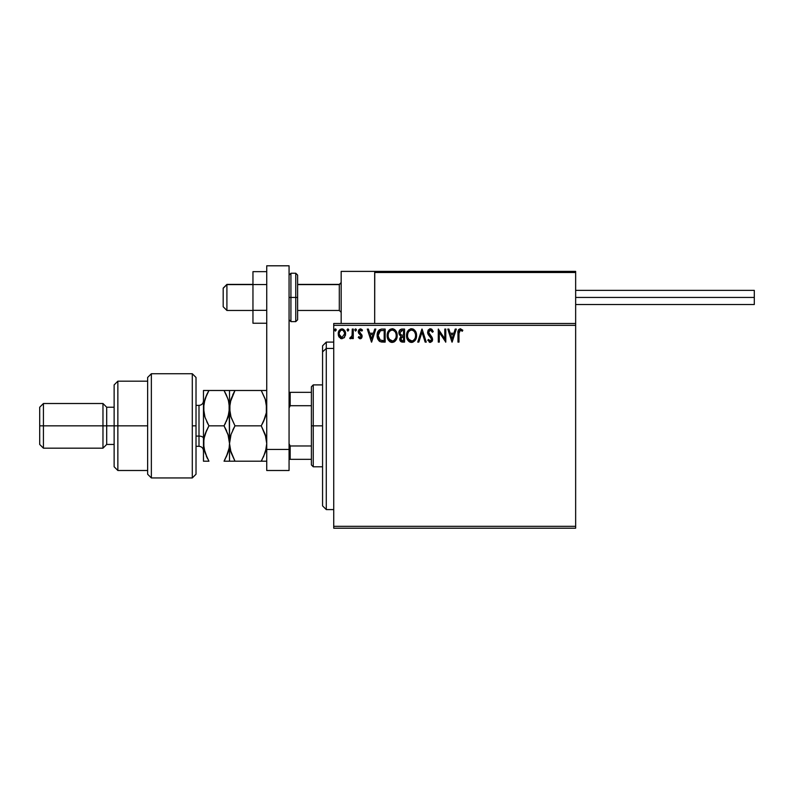 <?xml version="1.0" encoding="UTF-8"?>
<svg xmlns="http://www.w3.org/2000/svg" width="794" height="794" viewBox="0 0 794 794"><rect width="100%" height="100%" fill="white"/><g stroke="black" fill="none" stroke-linecap="round" stroke-linejoin="round"><path stroke-width="1.19" d="M333.728 528.199L575.65 528.199L333.728 528.199L333.728 325.351L575.65 325.351L575.65 526.333L333.728 526.333L333.728 528.199M575.65 323.495L333.728 323.495L333.728 526.333L575.65 526.333L575.65 528.199L575.65 325.351L333.728 325.351L333.728 323.495L575.65 323.495L575.65 325.351L575.65 271.389L575.65 323.495M344.616 337.182L345.539 332.964L343.524 329.361L340.298 329.361L338.452 332.13L338.77 336.418L341.102 338.661L344.1 337.817L345.589 333.808C345.608 331.108 344.388 329.47 341.906 328.905C339.435 329.48 338.214 331.108 338.234 333.808L339.207 337.192L341.906 338.76L344.616 337.182M352.268 329.073L353.27 329.073L352.268 329.073L352.04 335.872L349.757 338.433L351.117 338.611L352.268 337.192L352.268 338.591L353.27 338.591L353.27 329.073L353.27 338.591L353.27 329.073L352.268 329.073L352.109 335.544L349.757 338.433L350.521 338.76L352.268 337.192L352.268 338.591L353.27 338.591L352.268 338.591M360.645 338.71L361.875 337.549L362.044 335.515L359.295 331.336L360.238 330.115L361.875 331.078L362.451 330.195L360.148 328.924L358.799 329.838L358.283 331.416L358.729 333.331L361.101 336.09L360.565 337.47L358.868 336.587L358.283 337.41L359.613 338.631L360.208 338.76L362.124 336.269L359.285 331.614L360.506 330.076L361.875 331.078L362.451 330.195L360.397 328.905L358.283 331.664L361.121 336.309L360.148 337.589L358.868 336.587L358.283 337.41L360.426 338.75M381.854 329.083L379.403 329.768L377.974 331.535L377.16 334.85L377.438 337.936L379.889 341.529L385.169 342.105L385.169 329.073L382.142 329.073C378.669 329.55 377.001 331.664 377.15 335.425C377.001 338.095 377.984 340.169 380.098 341.628L385.169 342.105L385.169 329.073L385.169 342.105L383.194 342.105M401.933 329.073L404.543 329.073L401.268 329.143L399.283 330.82L398.975 333.808L400.92 336.1L399.739 339.504L401.159 341.827L404.543 342.105L404.543 329.073L404.543 342.105L404.543 329.073L401.933 329.073C399.898 329.391 398.876 330.622 398.856 332.775L400.92 336.1L399.7 338.879C399.71 340.924 400.712 342.006 402.697 342.105L404.543 342.105L402.697 342.105M418.825 342.105L417.733 342.105L421.912 329.073L417.733 342.105L418.825 342.105L421.991 332.22L425.157 342.105L426.249 342.105L422.071 329.073L426.249 342.105L422.071 329.073L417.733 342.105L418.825 342.105L421.991 332.22L425.157 342.105L426.249 342.105L425.157 342.105M444.789 329.073L444.789 338.77L438.278 329.073L438.278 342.105L439.281 342.105L439.281 332.388L445.791 342.105L445.791 329.073L444.789 329.073L445.791 329.073L444.789 329.073L444.789 338.77L438.278 329.073L438.278 342.105L439.281 342.105L439.281 332.388L445.791 342.105L445.791 329.073L445.583 342.105M458.982 333.44L459.706 330.314L460.719 330.125L462.316 331.247L462.823 330.244L460.183 328.746L458.237 330.423L457.979 342.105L458.982 342.105L458.982 333.44L460.371 330.076L462.316 331.247L462.823 330.244L460.361 328.746C458.376 329.421 457.582 330.939 457.979 333.301L457.979 342.105L458.982 342.105L459.001 332.428M455.22 329.073L456.312 329.073L452.133 342.105L456.312 329.073L455.22 329.073L453.88 333.252L450.228 333.252L448.888 329.073L447.796 329.073L451.965 342.105L456.312 329.073L455.22 329.073L453.88 333.252L450.228 333.252L448.888 329.073L447.796 329.073L451.965 342.105L447.796 329.073L448.888 329.073M430.338 328.746L428.284 329.937L427.589 332.269L428.234 334.582L431.559 338.998L430.576 341.073L428.532 339.435L427.758 340.229L430.269 342.432L432.035 341.42L432.561 338.879L428.919 333.559L428.7 331.505L430.408 330.076L432.452 332.249L433.266 331.584L431.837 329.302L430.338 328.746L427.589 332.269L431.599 339.455L430.279 341.102L428.532 339.435L427.758 340.229L430.269 342.432L432.601 339.395L432.085 337.41L428.591 332.289L430.408 330.076L432.452 332.249L433.266 331.584L430.338 328.746M416.562 335.534L415.897 332.11L414.637 330.155L412.691 328.905L410.379 328.914L407.193 332.16L406.816 337.936L409.376 341.787L412.771 342.254L415.401 340.021L416.562 335.534C416.612 331.823 414.934 329.56 411.54 328.746C408.146 329.589 406.478 331.872 406.548 335.594C406.478 339.356 408.166 341.628 411.62 342.432C414.984 341.549 416.642 339.246 416.562 335.534C416.612 331.823 414.934 329.56 411.54 328.746L411.242 328.756M397.189 335.534C397.238 331.823 395.561 329.56 392.167 328.746C388.772 329.589 387.105 331.872 387.174 335.594C387.105 339.356 388.792 341.628 392.246 342.432C395.611 341.549 397.268 339.246 397.189 335.534L395.978 331.078L394.38 329.401L392.454 328.756L389.07 330.185L387.184 335.008L388.375 340.1L391.65 342.403L393.834 342.085L395.323 340.963L397.179 336.12M374.718 329.073L375.81 329.073L371.642 342.105L375.81 329.073L374.718 329.073L373.388 333.252L369.726 333.252L368.386 329.073L367.294 329.073L371.473 342.105L375.81 329.073L374.718 329.073L373.388 333.252L369.726 333.252L368.386 329.073L367.294 329.073L371.473 342.105L367.294 329.073L368.386 329.073M354.769 329.996L355.603 328.905L354.769 329.996L355.603 328.905L356.437 329.996L356.238 329.282L355.414 328.934L354.819 329.619L355.414 331.058L356.437 329.996L355.603 331.078L356.437 329.996L355.603 331.078L354.769 329.996L355.603 331.078M347.087 329.996L347.921 328.905L347.087 329.996L347.921 328.905L348.755 329.996L348.556 329.282L347.732 328.934L347.137 329.619L347.732 331.058L348.755 329.996L347.921 331.078L348.755 329.996L347.921 331.078L347.087 329.996L347.921 331.078M334.562 329.996L335.396 328.905L334.562 329.996L335.396 328.905L336.229 329.996L336.031 329.282L335.207 328.934L334.611 329.619L335.207 331.058L336.229 329.996L335.396 331.078L336.229 329.996L335.396 331.078L334.562 329.996L335.396 331.078M458.982 342.105L457.979 342.105M457.989 332.686L458.009 332.061M458.009 331.981L458.069 331.346M458.733 329.5L460.361 328.746M462.823 330.244L462.316 331.247L460.123 330.106M461.374 330.483L460.55 330.096M452.054 338.959L450.655 334.592L453.453 334.592L452.054 338.959L450.655 334.592L453.453 334.592L452.054 338.959M439.281 342.105L438.278 342.105L438.506 329.073M431.45 329.044L433.266 331.584L432.452 332.249L432.125 331.535M430.795 330.135L430.209 330.086M429.633 330.284L429.137 330.681M429.326 330.502L428.869 331.078M428.7 331.505L429.147 333.956M428.591 332.289L428.919 333.559M430.1 335.147L431.261 336.368M432.561 339.921L432.462 340.437M432.462 340.467L432.035 341.42M429.822 342.383L429.246 342.135M427.758 340.229L428.532 339.435L430.576 341.073M429.683 340.934L430.279 341.102M431.579 339.743L430.695 337.43M431.122 337.956L429.336 336.031M429.326 336.021L428.571 335.098M427.956 334.036L427.629 332.875M427.976 330.463L429.723 328.825M416.542 336.13L416.493 336.686M415.977 338.82L415.391 340.031M411.034 342.403L409.783 342.025M409.376 341.797L408.821 341.37M408.473 341.033L407.749 340.09M407.203 339.058L406.816 337.936M406.786 337.807L406.607 336.775M406.548 335.594L406.558 335.008M406.607 334.423L406.697 333.808M406.985 332.696L407.193 332.15M408.453 330.175L408.999 329.659M410.389 328.905L410.955 328.785M413.753 329.401L412.691 328.905M411.332 330.086L411.57 330.076C414.279 330.751 415.609 332.577 415.56 335.534L415.51 334.621L415.56 335.534C415.619 338.522 414.289 340.378 411.57 341.102C408.841 340.408 407.501 338.572 407.54 335.594L407.769 333.718L407.54 335.594C407.481 332.587 408.821 330.751 411.57 330.076L412.989 330.413L411.57 330.076M413.525 330.761L414.667 332.071M414.607 331.971L415.411 333.986M415.054 338.313L414.25 339.683M408.503 339.197L412.046 341.063L409.218 340.07L407.769 337.46M407.769 333.718L408.285 332.329M412.225 341.023L412.761 340.844M412.93 340.765L412.046 341.063M414.815 338.81L413.337 340.517M415.51 336.477L415.341 337.41M400.434 341.241L399.968 340.408M399.858 340.09L399.739 339.514M399.65 335.197L398.866 332.775M399.045 331.435L399.332 330.711M400.275 334.224L400.027 331.803L399.858 332.775L402.389 330.413L403.541 330.413L403.541 335.257L401.436 335.098L403.034 335.257L401.436 335.098L399.918 333.361M402.31 340.765L400.702 338.849L400.791 339.594L400.702 338.849L403.024 336.587L402.101 336.676L403.541 336.587L403.541 340.765L401.645 340.626M400.94 337.678L401.298 337.132M401.02 330.622L401.635 330.463M401.129 340.259L400.791 339.594M403.024 336.587L403.541 336.587L403.541 340.765L402.498 340.765M397.169 336.13L397.119 336.706M396.613 338.81L396.027 340.021M391.66 342.403L390.41 342.025M390.003 341.787L389.447 341.37M387.412 337.807L387.234 336.785M387.174 335.594L387.184 335.008M387.442 333.272L387.323 333.808M387.611 332.696L387.819 332.16M389.08 330.175L390.37 329.163M392.742 328.785L393.308 328.905M394.499 329.48L395.263 330.155M396.117 331.306L396.524 332.1M396.643 332.388L396.911 333.222M391.958 330.086L392.196 330.076C394.906 330.751 396.236 332.577 396.186 335.534L396.137 334.621L396.186 335.534C396.246 338.522 394.916 340.378 392.196 341.102C389.467 340.408 388.127 338.572 388.177 335.594L388.177 335.594C388.107 332.587 389.447 330.751 392.196 330.076L392.196 330.076M389.129 339.197L392.673 341.063L389.844 340.07L388.395 337.46M388.395 333.718L388.683 332.825M396.037 333.986L396.137 334.602M394.152 330.761L395.293 332.071M392.851 341.023L393.387 340.844M393.566 340.765L392.673 341.063M395.68 338.313L393.963 340.517M396.137 336.487L395.968 337.41M382.4 342.085L381.15 341.956M379.701 341.42L379.095 340.963M377.587 338.472L377.438 337.966M377.428 337.907L377.289 337.252M377.17 334.83L377.21 334.294M377.398 333.143L377.785 331.932M377.974 331.535L378.579 330.562M381.001 329.163L381.567 329.093M380.296 340.239L378.152 335.425L380.405 330.741L384.167 330.413L384.167 340.765L379.85 339.941M378.48 333.103L378.331 333.688M379.085 331.872L379.691 331.197M380.564 330.681L381.06 330.552M382.777 340.755L382.043 340.705M378.152 335.425L378.291 333.867L378.152 335.425M378.262 336.894L378.182 336.16M378.649 338.264L378.43 337.609M379.006 338.959L378.669 338.304M378.758 332.438L378.291 333.867M371.562 338.959L370.153 334.592L372.952 334.592L371.562 338.959L370.153 334.592L372.952 334.592L371.562 338.959M358.461 337.649L359.106 336.934M358.987 336.765L360.565 337.47M360.039 337.589L361.121 336.309L360.675 335.167M361.062 336.735L360.873 335.445L359.503 334.175M361.121 336.309L358.293 332.041M358.61 333.133L358.283 331.664M360.903 328.974L362.074 329.689M362.451 330.195L361.617 330.721M361.875 331.078L360.238 330.115M359.593 330.592L359.583 332.607M359.285 331.614L361.945 335.147M361.796 334.8L362.114 336.487M361.667 337.926L361.052 338.532M356.437 329.996L355.603 328.905M349.757 338.433L350.521 338.76L349.757 338.433L350.233 337.42L351.008 337.519M351.95 336.19L352.169 335.147M352.208 334.731L352.258 333.48M348.755 329.996L347.921 328.905M341.092 338.651L340.437 338.383M339.207 337.192L338.77 336.418M338.79 336.458L338.482 335.654M338.462 335.564L338.294 334.721M338.601 331.664L339.127 330.592M342.333 328.934L343.524 329.361M344.695 330.582L345.072 331.277M345.241 331.713L345.469 332.537M345.529 334.711L345.36 335.574M339.385 335.068L339.237 333.798C339.197 331.783 340.09 330.542 341.916 330.076C343.742 330.542 344.626 331.783 344.586 333.798L344.437 332.547L344.586 333.798L341.916 337.589L339.276 334.453M341.281 337.49L339.832 336.18M339.385 332.547L340.715 330.453M336.229 329.996L335.396 328.905M402.389 330.413L403.541 330.413L403.541 335.257L403.034 335.257M392.435 330.086L393.119 330.215M395.67 332.795L395.968 333.688M383.085 330.413L384.167 330.413L384.167 340.765L383.502 340.765M379.979 340.04L379.204 339.266M343.107 330.443L344.437 332.547M341.172 271.389L378.391 271.389L341.172 271.389L341.172 323.495L341.172 271.389M538.431 271.389L575.65 271.389L538.431 271.389M226.905 284.599L223.183 288.272L223.183 306.742L223.183 288.143L226.905 284.599L226.905 310.464L226.905 284.599L252.958 284.599L226.905 284.599M341.172 282.773L339.306 284.599L339.306 310.464L339.306 284.599L297.621 284.599L339.306 284.599L341.172 282.773M374.758 272.074L374.669 323.495L374.669 272.501L575.65 272.501L574.538 271.389L375.79 271.389L374.758 272.074L375.79 271.389M375.78 271.389L574.528 271.389L575.65 272.501L374.669 272.501M575.322 271.717L575.65 272.501M378.391 271.389L379.502 271.389L378.391 271.389M575.65 297.442L754.3 297.442L754.3 290.366L754.3 297.442L575.65 297.442M754.3 304.509L754.3 297.442L754.3 304.509L575.65 304.509M266.734 310.335L252.958 310.335L252.958 284.55L266.734 284.55L252.958 284.55L252.958 271.657L266.734 271.657L252.958 271.657L252.958 310.335L266.734 310.335M252.958 323.227L266.734 323.227L252.958 323.227L252.958 310.335L252.958 323.227M266.734 470.505L266.734 265.801L289.066 265.801L289.066 449.444L289.066 265.801L266.734 265.801L266.734 449.444L289.066 449.444L266.734 449.444L266.734 470.505L289.066 470.505L289.066 449.444L289.066 470.505L266.734 470.505M297.621 275.538L297.621 319.774L297.621 297.442L295.765 297.442L295.765 321.63L295.765 273.245L295.765 297.442L289.066 297.442L290.922 297.442L290.922 273.245L290.922 297.442L297.621 297.442L297.621 275.111M290.922 297.442L290.922 321.63L290.922 297.442M326.284 348.447L326.284 342.105L326.284 348.447L333.728 348.447L326.284 348.447L326.284 509.589L326.284 348.447L322.562 351.891L326.284 348.447M322.562 345.827L322.562 351.891L322.562 345.827L326.284 342.105L333.728 342.105M322.562 505.867L322.562 351.891L322.562 505.867L326.284 509.589L333.728 509.589M311.397 392.345L311.397 425.842L313.253 425.842L313.253 384.901L313.253 425.842L322.562 425.842L313.253 425.842L313.253 466.783L313.253 425.842L311.397 425.842L311.397 386.767L311.397 392.345L289.066 392.345L290.177 392.345L290.177 405.714L311.397 405.714L290.177 405.714L290.177 392.345L311.397 392.345M311.397 445.97L311.397 425.842L311.397 464.927L311.397 445.97L290.177 445.97L289.066 443.707L290.177 445.97L290.177 459.339L311.397 459.339L290.177 459.339L290.177 445.97L311.397 445.97M289.066 407.977L290.177 405.714L289.066 407.977M289.066 459.339L290.177 459.339L289.066 459.339M192.297 425.842L192.297 477.948L192.297 373.736L192.297 425.842L196.019 425.842L192.297 425.842M196.019 474.197L196.019 377.458L192.297 373.736L151.356 373.736L147.634 377.458L147.634 474.226L151.356 477.948L151.356 373.736L151.356 477.948L192.297 477.948L196.019 474.226L196.019 377.497M147.634 474.018L147.634 425.842L114.138 425.842L114.138 466.783L114.138 425.842L106.694 425.842L106.694 407.233L106.694 425.842L102.972 425.842L102.972 448.173L102.972 425.842L43.422 425.842L43.422 403.511L43.422 425.842L39.7 425.842L39.7 444.451L39.7 407.233L39.7 425.842L102.972 425.842L102.972 403.511L102.972 425.842L114.138 425.842L114.138 384.901L114.138 425.842L117.859 425.842L117.859 381.18L117.859 425.842L147.634 425.842L147.634 377.587M117.859 425.842L117.859 470.505L117.859 425.842M106.694 425.842L106.694 444.451L106.694 425.842M43.422 425.842L43.422 448.173L43.422 425.842M198.996 446.208L198.996 436.085A4.466 2.233 180 0 1 203.463 438.308A4.466 2.233 0 0 0 198.996 436.085L198.996 405.377L196.019 405.377M196.019 436.085L198.996 436.085L196.019 436.085M265.504 400.017L266.734 408.166L266.337 412.741L265.216 417.247L261.266 425.842L234.984 425.842L231.054 417.297L229.516 408.166L231.034 399.084L234.984 390.489L261.266 390.489L265.196 399.035L266.734 408.166L266.337 403.56L266.337 412.751L263.469 421.624L265.206 417.277L261.266 425.842L263.469 421.624L261.266 425.842L265.206 434.417L266.337 438.933L265.216 434.447L266.734 443.518L266.337 448.094L263.459 457.007L266.337 448.134L265.206 452.64L261.266 461.205L266.327 461.205M262.695 390.489L229.913 390.489M266.327 390.489L261.266 390.489L265.434 399.789M232.533 390.489L234.984 390.489L230.121 402.489M230.746 416.314L229.516 408.166L229.516 390.489L229.516 408.166L229.913 412.771L229.913 403.59M232.781 430.05L234.984 425.842L231.054 434.387L229.913 438.913L231.044 434.407L234.984 425.842L230.786 416.443M230.707 435.509L229.516 443.528L229.516 461.205L234.984 461.205L231.044 452.63L229.913 448.114L229.516 443.528L231.044 452.62L229.516 443.528L231.044 434.407M233.555 461.205L261.266 461.205L234.984 461.205L230.28 449.92M266.734 443.528L265.553 451.498M234.984 425.842L261.266 425.842L265.98 437.166M229.923 461.205L227.987 461.205L229.516 461.205L229.516 443.528L229.913 448.094M234.984 390.489L232.781 394.707L234.984 390.489L231.054 390.489M225.476 390.489L229.516 390.489L224.047 390.489L227.977 399.035L229.109 403.521L229.516 443.528L229.516 408.166L227.997 417.247L224.047 425.842L227.987 434.417L229.516 443.518L229.913 438.953M265.196 452.649L261.266 461.205L265.206 461.205M261.266 461.205L261.951 459.984M266.734 443.518L266.337 438.953M266.109 413.932L266.337 412.751M226.24 394.687L224.047 390.489L226.25 394.697L224.047 390.489L203.463 390.489L203.463 408.166L203.463 390.489L204.991 390.489L203.86 390.489M228.444 400.573L229.516 408.166L229.119 403.551L229.119 412.741L226.25 421.624L227.987 417.277L224.047 425.842L225.526 423.123M226.399 430.388L224.047 425.842L208.931 425.842L205.001 417.297L203.463 408.166L203.463 461.205L203.463 408.166L204.981 399.084L207.433 393.248M228.483 436.075L229.516 443.518L229.119 448.104L226.24 457.007L227.977 452.659L224.732 459.984M228.702 414.766L228.553 415.361M228.523 450.843L229.119 448.134L227.977 452.659L224.047 461.205L229.119 461.205M226.498 461.205L227.977 461.205M207.502 461.205L203.463 461.205L208.931 461.205L204.991 452.63L203.463 443.528L203.86 448.124L203.86 438.943L204.991 434.427L208.246 427.063M203.463 443.518L203.86 438.943L206.738 430.04L205.001 434.387L208.931 425.842L205.001 417.297L203.463 408.166L203.86 412.781L203.86 403.59L206.728 394.707L204.991 399.054L208.931 390.489L206.728 394.697M204.276 401.566L204.405 401.059M208.891 390.489L205.001 390.489M204.455 436.204L203.463 443.528L203.86 448.144L207.303 458.178M208.931 425.842L206.738 421.644L208.931 425.842L224.047 425.842L228.285 435.37M204.743 416.463L204.515 415.699M207.552 458.664L206.569 456.639M204.495 450.962L204.693 451.677M226.697 431.053L226.25 430.06M204.227 437.107L203.86 438.913M206.281 455.994L206.728 456.987M228.751 449.94L229.109 448.173M228.235 399.868L226.25 394.697M229.109 390.489L208.931 390.489M229.516 443.528L229.119 448.104M224.047 461.205L226.25 461.205M203.869 461.205L208.931 461.205M203.463 450.784C203.195 448.074 201.706 446.585 198.996 446.317L198.996 405.486M252.958 310.464L226.905 310.464L223.183 306.742M341.172 312.33L339.306 310.464L297.621 310.464M341.172 282.555L339.306 284.411L297.621 284.411M252.958 284.411L226.915 284.411M226.905 284.411L223.183 288.133M575.65 290.366L754.3 290.366M297.631 275.111L295.765 273.245L290.922 273.245L289.066 275.111M297.631 319.774L295.765 321.63L290.922 321.63L289.066 319.774M311.397 386.767L313.253 384.901L322.562 384.901M322.562 466.783L313.253 466.783L311.397 464.927M147.634 381.18L117.859 381.18L114.138 384.901M39.7 407.233L43.422 403.511L102.972 403.511L106.694 407.233L114.138 407.233M147.634 470.505L117.859 470.505L114.138 466.783M114.138 444.451L106.694 444.451L102.972 448.173L43.422 448.173L39.7 444.451M198.996 446.317L196.019 446.317M198.996 405.377C201.706 405.109 203.195 403.62 203.463 400.91"/></g></svg>
